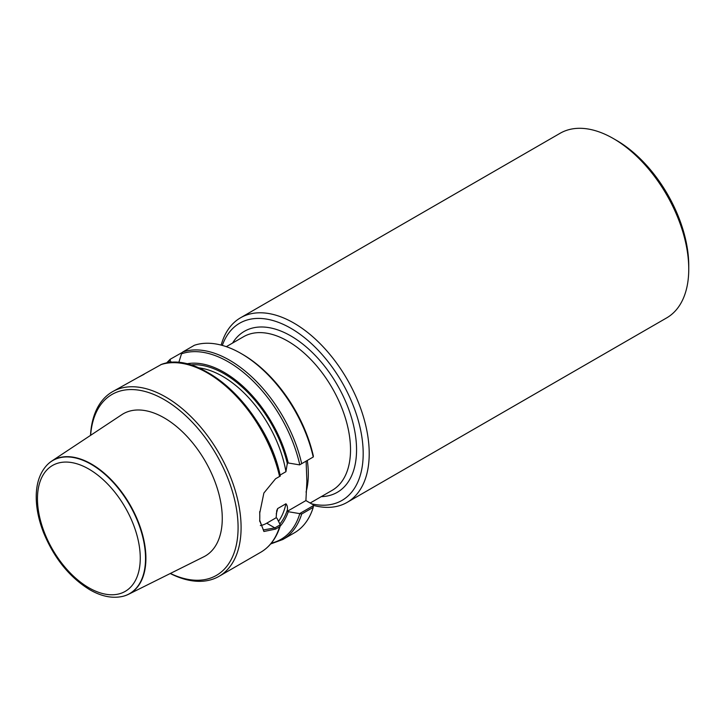 <?xml version="1.0" encoding="UTF-8"?>
<svg xmlns="http://www.w3.org/2000/svg" width="725" height="725" viewBox="0 0 725 725"><rect width="100%" height="100%" fill="white"/><g stroke="black" fill="none" stroke-linecap="round" stroke-linejoin="round"><path stroke-width="1.09" d="M222.321 345.417A102.316 59.069 60 0 1 290.834 328.271A102.316 59.069 60 0 1 362.428 441.09A102.316 59.069 60 0 1 311.505 503.802M241.099 353.51L242.603 354.38A104.445 60.302 60 0 1 313.381 456.161L313.236 457.013A106.575 61.534 60 0 0 241.099 353.51A106.575 61.534 60 0 0 194.373 345.281L182.809 351.951A106.575 61.534 60 0 1 301.682 463.683L313.236 457.013M182.229 352.459L170.176 359.283M170.411 359.111L170.067 360.425L171.499 362.572M186.407 363.887A95.483 55.127 60 0 1 288.269 462.985L299.615 464.879L301.682 463.683M178.74 362.672L181.504 353.818L182.809 351.951M288.269 462.985L287.444 462.505L285.931 471.694L280.077 475.074M259.713 520.813L263.402 529.939L274.857 527.9L280.249 524.791L280.267 525.716L279.578 526.785L275.554 529.105L263.9 531.488L259.722 520.251A106.575 61.534 -120 0 0 259.786 516.762A106.575 61.534 -120 0 0 259.722 513.2L263.873 493.036L275.554 478.772L280.276 476.044A105.515 60.918 60 0 0 181.332 363.261M90.507 435.399A106.575 61.534 60 0 1 112.438 391.745L161.204 364.548M112.438 391.745A106.575 61.534 60 0 1 219.023 453.279A106.575 61.534 60 0 1 219.023 576.339A106.575 61.534 60 0 1 170.239 573.511M144.121 374.281L138.502 377.218M313.408 505.651L313.236 507.346L301.682 514.025L299.615 513.608L313.408 505.651L313.381 504.89L305.905 500.576L306.883 481.364L306.113 461.127M313.236 507.346A106.575 61.534 60 0 1 294.386 532.83L282.822 539.5L270.661 543.958M280.249 524.791L276.968 518.239L276.134 517.759L276.751 510.608L277.648 508.569L285.931 503.784C287.127 505.035 287.626 507.011 287.444 509.693L287.444 511.234L288.269 511.714L299.615 513.608M288.269 511.714A95.483 55.127 60 0 1 280.122 526.223M90.625 435.317A104.445 60.302 60 0 1 166.279 400.843A104.445 60.302 60 0 1 238.054 525.163A104.445 60.302 60 0 1 170.375 573.448M128.588 594.264L203.788 556.8A82.088 47.397 -120 0 0 218.234 491.55A82.088 47.397 -120 0 0 164.222 417.89A82.088 47.397 -120 0 0 121.755 414.709L51.702 461.1A76.932 44.415 60 0 1 91.504 464.082A76.932 44.415 60 0 1 142.127 533.111A76.932 44.415 60 0 1 128.588 594.264A76.932 44.415 60 0 1 123.25 596.24A76.932 44.415 60 0 1 123.087 596.276M260.347 525.543A25.583 14.772 120 0 0 266.718 523.205L276.134 517.759M259.704 511.614L259.722 512.203A105.297 60.791 60 0 1 259.786 515.72L259.786 516.762M287.444 511.234L305.905 500.576M313.399 505.407A106.575 61.534 -120 0 0 347.139 502.371L666.674 317.894A106.575 61.534 -120 0 0 688.75 269.102A106.575 61.534 -120 0 0 613.386 138.566L613.386 138.566A106.575 61.534 -120 0 0 560.099 133.291L240.555 317.777A106.575 61.534 -120 0 0 221.17 345.1M613.386 138.566L616.404 140.306A102.316 59.069 60 0 1 688.75 265.622L688.75 269.102M347.139 502.371A106.575 61.534 -120 0 0 363.479 416.975A106.575 61.534 -120 0 0 293.852 323.051A106.575 61.534 -120 0 0 240.555 317.777M47.207 464.861A76.932 44.415 60 0 1 47.333 464.734A76.932 44.415 60 0 1 51.702 461.1M232.589 343.052A92.936 53.659 60 0 1 337.306 384.984A92.936 53.659 60 0 1 321.257 496.643M167.321 363.035A105.515 60.918 60 0 1 170.067 360.425M181.504 353.818A105.515 60.918 60 0 1 299.769 464.788M190.376 364.92A93.788 54.148 60 0 1 287.444 464.045M198.405 367.792A91.658 52.916 60 0 1 285.931 471.694M160.705 364.711A106.575 61.534 60 0 1 279.578 476.452M279.578 526.785A106.575 61.534 60 0 1 260.719 552.269L219.023 576.339M307.291 460.447A88.677 51.194 60 0 1 306.05 492.112M301.682 514.025A106.575 61.534 60 0 1 282.822 539.5M299.769 513.726A105.515 60.918 60 0 1 271.313 543.17M287.444 509.693A93.788 54.148 60 0 1 279.868 524.012M285.931 503.784A91.658 52.916 60 0 1 278.527 521.338M277.648 508.569A91.658 52.916 60 0 1 276.243 513.88M226.318 346.668L243.482 336.763A88.677 51.194 60 0 1 332.159 387.957A88.677 51.194 60 0 1 332.159 490.345L310.173 503.041M266.718 523.205L274.857 527.9L275.554 529.105M259.722 512.203L259.722 513.2M88.858 587.767A72.681 41.959 -120 0 0 133.373 524.447A72.681 41.959 -120 0 0 44.352 473.053A72.681 41.959 -120 0 0 88.858 587.767M122.915 596.322C112.565 598.705 101.509 596.503 89.746 589.715C69.546 577.29 54.157 558.268 43.563 532.63C38.407 519.399 35.969 506.82 36.25 494.912C36.631 482.279 40.237 472.301 47.089 464.979A76.841 44.361 60 0 1 129.621 504.89A76.841 44.361 60 0 1 122.915 596.322L123.25 596.24M166.315 363.216L170.239 359.219M280.312 476.089C267.616 411.718 201.006 348.362 160.887 364.621M280.24 525.852C276.506 537.986 270.008 546.786 260.719 552.269M259.704 521.293L259.704 520.296"/></g></svg>
